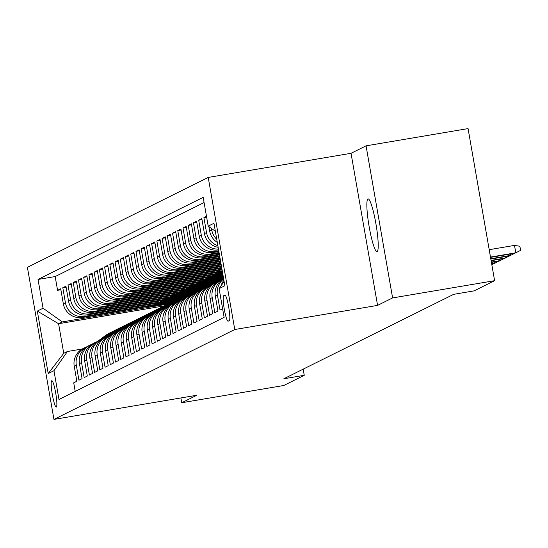 <?xml version="1.0" encoding="UTF-8"?>
<svg xmlns="http://www.w3.org/2000/svg" width="548" height="548" viewBox="0 0 548 548"><rect width="100%" height="100%" fill="white"/><g stroke="black" fill="none" stroke-linecap="round" stroke-linejoin="round"><path stroke-width="0.82" d="M377.127 251.559A26.722 3.576 -99.6 0 0 375.976 224.125A26.722 3.576 -99.6 0 0 368.085 198.903A26.722 3.576 -99.6 0 0 367.948 198.945A26.722 3.576 -99.6 0 0 369.099 226.379A26.722 3.576 -99.6 0 0 376.99 251.607A26.722 3.576 -99.6 0 0 377.127 251.559M56.328 407.041A13.364 1.788 -99.6 0 0 55.752 393.327A13.364 1.788 -99.6 0 0 51.807 380.716A13.364 1.788 -99.6 0 0 51.738 380.737A13.364 1.788 -99.6 0 0 52.313 394.457A13.364 1.788 -99.6 0 0 56.259 407.068A13.364 1.788 -99.6 0 0 56.328 407.041M208.219 177.429L27.4 267.321L53.944 419.398L234.763 329.512L208.219 177.429L351.035 153.303L377.579 305.387L392.601 297.913L366.057 145.837L351.035 153.303M366.057 145.837L468.067 128.602L494.611 280.679L392.601 297.913M75.22 391.402L73.72 382.805L76.85 381.25L74.233 366.242L76.323 365.208A16.7 16.536 -116.4 0 1 86.824 346.795M76.323 365.208L78.946 380.209L82.077 378.647L79.46 363.646L81.549 362.605A16.7 16.536 -116.4 0 1 92.05 344.199M81.549 362.605L84.173 377.613L87.303 376.051L84.687 361.05L86.776 360.009A16.7 16.536 -116.4 0 1 97.277 341.603M86.776 360.009L89.399 375.01L92.53 373.455L89.913 358.454L92.002 357.412A16.7 16.536 -116.4 0 1 102.497 339M92.002 357.412L94.619 372.414L97.756 370.859L95.14 355.851L97.229 354.816A16.7 16.536 -116.4 0 1 107.723 336.404M97.229 354.816L99.846 369.818L102.983 368.256L100.366 353.255L102.455 352.213A16.7 16.536 -116.4 0 1 112.95 333.807M102.455 352.213L105.072 367.222L108.209 365.66L105.593 350.658L107.682 349.617A16.7 16.536 -116.4 0 1 118.176 331.211M107.682 349.617L110.299 364.619L113.436 363.064L110.819 348.062L112.909 347.021A16.7 16.536 -116.4 0 1 123.403 328.608M112.909 347.021L115.525 362.023L118.663 360.468L116.046 345.459L118.135 344.425A16.7 16.536 -116.4 0 1 128.629 326.012M118.135 344.425L120.752 359.426L123.889 357.865L121.272 342.863L123.362 341.822A16.7 16.536 -116.4 0 1 133.856 323.416M123.362 341.822L125.978 356.83L129.116 355.268L126.499 340.267L128.588 339.226A16.7 16.536 -116.4 0 1 139.082 320.82M128.588 339.226L131.205 354.227L134.342 352.672L131.719 337.671L133.815 336.63A16.7 16.536 -116.4 0 1 144.309 318.217M133.815 336.63L136.431 351.631L139.569 350.076L136.945 335.068L139.041 334.033A16.7 16.536 -116.4 0 1 149.536 315.621M139.041 334.033L141.658 349.035L144.795 347.473L142.172 332.472L144.268 331.43A16.7 16.536 -116.4 0 1 154.762 313.024M144.268 331.43L146.885 346.439L150.022 344.877L147.398 329.875L149.488 328.834A16.7 16.536 -116.4 0 1 159.989 310.428M149.488 328.834L152.111 343.836L155.242 342.281L152.625 327.279L154.714 326.238A16.7 16.536 -116.4 0 1 165.215 307.825M154.714 326.238L157.338 341.24L160.468 339.685L157.851 324.676L159.941 323.642A16.7 16.536 -116.4 0 1 170.442 305.229M159.941 323.642L162.564 338.643L165.695 337.082L163.078 322.08L165.167 321.039A16.7 16.536 -116.4 0 1 175.661 302.633M165.167 321.039L167.784 336.047L170.921 334.486L168.305 319.484L170.394 318.443A16.7 16.536 -116.4 0 1 180.888 300.037M170.394 318.443L173.01 333.444L176.148 331.889L173.531 316.888L175.62 315.847A16.7 16.536 -116.4 0 1 186.114 297.434M175.62 315.847L178.237 330.848L181.374 329.293L178.758 314.285L180.847 313.251A16.7 16.536 -116.4 0 1 191.341 294.838M180.847 313.251L183.464 328.252L186.601 326.69L183.984 311.689L186.073 310.648A16.7 16.536 -116.4 0 1 196.568 292.242M186.073 310.648L188.69 325.656L191.827 324.094L189.211 309.093L191.3 308.051A16.7 16.536 -116.4 0 1 201.794 289.645M191.3 308.051L193.917 323.053L197.054 321.498L194.437 306.496L196.526 305.455A16.7 16.536 -116.4 0 1 207.021 287.042M196.526 305.455L199.143 320.457L202.281 318.895L199.664 303.893L201.753 302.859A16.7 16.536 -116.4 0 1 212.247 284.446M201.753 302.859L204.37 317.861L207.507 316.299L204.89 301.297L206.98 300.256A16.7 16.536 -116.4 0 1 217.474 281.85M206.98 300.256L209.596 315.264L212.734 313.703L210.11 298.701L212.206 297.66A16.7 16.536 -116.4 0 1 222.7 279.254M212.206 297.66L214.823 312.661L217.96 311.106L215.337 296.105L217.433 295.064A16.7 16.536 -116.4 0 1 223.673 278.994M217.433 295.064L220.049 310.065L222.625 308.784M206.486 216.302L203.911 217.583L206.63 217.124M218.145 247.312A16.7 16.536 63.6 0 1 204.438 233.626L201.815 218.625L198.684 220.18L201.993 219.625M218.597 249.874L218.399 249.909A16.7 16.536 63.6 0 1 199.212 236.222L196.588 221.221L193.458 222.783L196.766 222.221M218.885 251.539L213.172 252.505A16.7 16.536 63.6 0 1 193.985 238.825L191.362 223.817L188.231 225.379L191.54 224.817M219.173 253.21L207.945 255.101A16.7 16.536 63.6 0 1 188.759 241.421L186.142 226.42L183.005 227.975L186.313 227.42M219.467 254.875L202.719 257.704A16.7 16.536 63.6 0 1 183.532 244.018L180.915 229.016L177.778 230.571L181.087 230.016M219.755 256.539L197.492 260.3A16.7 16.536 63.6 0 1 178.306 246.614L175.689 231.612L172.552 233.174L175.86 232.612M220.049 258.204L192.273 262.896A16.7 16.536 63.6 0 1 173.079 249.217L170.462 234.208L167.325 235.77L170.633 235.208M220.337 259.868L187.046 265.492A16.7 16.536 63.6 0 1 167.852 251.813L165.236 236.811L162.098 238.366L165.407 237.811M220.632 261.533L181.82 268.095A16.7 16.536 63.6 0 1 162.626 254.409L160.009 239.408L156.872 240.969L160.18 240.408M220.919 263.204L176.593 270.691A16.7 16.536 63.6 0 1 157.399 257.005L154.783 242.004L151.645 243.565L154.954 243.004M221.214 264.869L171.366 273.288A16.7 16.536 63.6 0 1 152.173 259.608L149.556 244.6L146.419 246.162L149.727 245.6M221.502 266.534L166.14 275.884A16.7 16.536 63.6 0 1 146.946 262.204L144.329 247.203L141.192 248.758L144.508 248.203M221.789 268.198L160.913 278.487A16.7 16.536 63.6 0 1 141.72 264.8L139.103 249.799L135.966 251.361L139.281 250.799M222.084 269.863L155.687 281.083A16.7 16.536 63.6 0 1 136.493 267.397L133.876 252.395L130.739 253.957L134.054 253.395M222.372 271.534L150.46 283.679A16.7 16.536 63.6 0 1 131.273 270L128.65 254.991L125.519 256.553L128.828 255.991M222.666 273.199L145.234 286.275A16.7 16.536 63.6 0 1 126.047 272.596L123.423 257.594L120.293 259.149L123.601 258.594M222.954 274.863L140.007 288.878A16.7 16.536 63.6 0 1 120.82 275.192L118.197 260.19L115.066 261.752L118.375 261.191M223.248 276.528L134.781 291.474A16.7 16.536 63.6 0 1 115.594 277.788L112.977 262.787L109.84 264.348L113.148 263.787M218.145 279.103L129.554 294.071A16.7 16.536 63.6 0 1 110.367 280.391L107.751 265.383L104.613 266.945L107.922 266.383M212.919 281.706L124.328 296.667A16.7 16.536 63.6 0 1 105.141 282.987L102.524 267.986L99.387 269.541L102.695 268.986M207.692 284.302L119.108 299.27A16.7 16.536 63.6 0 1 99.914 285.583L97.297 270.582L94.16 272.144L97.469 271.582M202.465 286.899L113.881 301.866A16.7 16.536 63.6 0 1 94.688 288.18L92.071 273.178L88.934 274.74L92.242 274.178M197.239 289.495L108.655 304.462A16.7 16.536 63.6 0 1 89.461 290.783L86.844 275.781L83.707 277.336L87.016 276.774M192.012 292.098L103.428 307.058A16.7 16.536 63.6 0 1 84.234 293.379L81.618 278.377L78.48 279.932L81.789 279.377M186.786 294.694L98.202 309.661A16.7 16.536 63.6 0 1 79.008 295.975L76.391 280.973L73.254 282.535L76.562 281.973M181.559 297.29L92.975 312.257A16.7 16.536 63.6 0 1 73.781 298.571L71.165 283.569L68.027 285.131L71.343 284.57M176.333 299.886L87.749 314.853A16.7 16.536 63.6 0 1 68.555 301.174L65.938 286.172L62.801 287.727L66.116 287.166M494.611 280.679L474.095 290.878L453.696 294.324L283.85 378.757L304.25 375.312L303.174 369.147M224.844 295.132L223.694 295.708A12.947 1.733 -99.6 0 0 224.255 308.997A12.947 1.733 -99.6 0 0 228.078 321.21A12.947 1.733 -99.6 0 0 228.146 321.19L229.29 320.614A12.947 1.733 -99.6 0 0 228.735 307.325A12.947 1.733 -99.6 0 0 224.913 295.112A12.947 1.733 -99.6 0 0 224.844 295.132L224.981 295.112M164.222 305.88L58.588 323.724L63.753 353.316L67.411 351.501L53.964 370.701L58.985 399.471L224.125 317.374L219.104 288.604L224.105 281.466M53.964 370.701L48.21 373.558L37.312 311.079L43.059 308.223L38.038 279.453L203.178 197.355L208.206 226.132L213.953 223.276L224.858 285.748L219.104 288.604M173.106 301.462L84.611 316.415A16.7 16.536 -116.4 0 1 65.424 302.729L62.801 287.727M171.106 302.489L82.522 317.456L84.611 316.415M178.333 298.866L89.838 313.819A16.7 16.536 -116.4 0 1 70.651 300.133L68.027 285.131M183.559 296.269L95.064 311.216A16.7 16.536 -116.4 0 1 75.871 297.537L73.254 282.535M188.786 293.673L100.291 308.62A16.7 16.536 -116.4 0 1 81.097 294.934L78.48 279.932M194.013 291.07L105.517 306.024A16.7 16.536 -116.4 0 1 86.324 292.337L83.707 277.336M199.239 288.474L110.744 303.428A16.7 16.536 -116.4 0 1 91.55 289.741L88.934 274.74M204.459 285.878L115.971 300.825A16.7 16.536 -116.4 0 1 96.777 287.145L94.16 272.144M209.685 283.282L121.197 298.228A16.7 16.536 -116.4 0 1 102.003 284.542L99.387 269.541M214.912 280.679L126.424 295.632A16.7 16.536 -116.4 0 1 107.23 281.946L104.613 266.945M220.138 278.083L131.65 293.036A16.7 16.536 -116.4 0 1 112.456 279.35L109.84 264.348M223.132 275.863L136.87 290.433A16.7 16.536 -116.4 0 1 117.683 276.754L115.066 261.752M222.837 274.199L142.096 287.837A16.7 16.536 -116.4 0 1 122.91 274.151L120.293 259.149M222.55 272.534L147.323 285.241A16.7 16.536 -116.4 0 1 128.136 271.555L125.519 256.553M222.255 270.863L152.549 282.645A16.7 16.536 -116.4 0 1 133.363 268.958L130.739 253.957M221.967 269.198L157.776 280.042A16.7 16.536 -116.4 0 1 138.589 266.362L135.966 251.361M221.673 267.534L163.003 277.446A16.7 16.536 -116.4 0 1 143.816 263.759L141.192 248.758M221.385 265.869L168.229 274.849A16.7 16.536 -116.4 0 1 149.042 261.163L146.419 246.162M221.097 264.204L173.456 272.246A16.7 16.536 -116.4 0 1 154.262 258.567L151.645 243.565M220.803 262.533L178.682 269.65A16.7 16.536 -116.4 0 1 159.489 255.971L156.872 240.969M220.515 260.869L183.909 267.054A16.7 16.536 -116.4 0 1 164.715 253.368L162.098 238.366M220.221 259.204L189.135 264.458A16.7 16.536 -116.4 0 1 169.942 250.772L167.325 235.77M219.933 257.539L194.362 261.855A16.7 16.536 -116.4 0 1 175.168 248.176L172.552 233.174M219.638 255.875L199.588 259.259A16.7 16.536 -116.4 0 1 180.395 245.579L177.778 230.571M219.351 254.204L204.815 256.663A16.7 16.536 -116.4 0 1 185.621 242.976L183.005 227.975M219.056 252.539L210.042 254.066A16.7 16.536 -116.4 0 1 190.848 240.38L188.231 225.379M218.768 250.874L215.261 251.464A16.7 16.536 -116.4 0 1 196.074 237.784L193.458 222.783M204.082 202.534L55.177 276.555L57.574 290.324L60.89 289.769M82.522 317.456A16.7 16.536 63.6 0 1 63.328 303.77L60.712 288.769L57.574 290.324M218.453 249.087A16.7 16.536 -116.4 0 1 201.301 235.188L198.684 220.18M217.864 245.689A16.7 16.536 -116.4 0 1 206.528 232.585L203.911 217.583M208.891 226.625L209.665 231.03A16.7 16.536 63.6 0 0 217.289 242.394M216.748 239.312A16.7 16.536 -116.4 0 1 211.754 229.989L211.487 228.475M67.411 351.501L82.255 348.994M180.895 397.951L181.731 402.739L283.734 385.504L304.25 375.312M181.731 402.739L196.753 395.272L53.944 419.398M377.579 305.387L234.763 329.512M167.88 304.065L62.246 321.909L58.588 323.724L37.312 311.079M215.337 231.215L208.206 226.132M223.899 280.288A16.7 16.536 63.6 0 0 220.988 285.919M223.625 278.699A16.7 16.536 63.6 0 0 215.337 296.105M221.091 279.946L219.001 280.987A16.7 16.536 63.6 0 0 210.11 298.701M215.864 282.542L213.775 283.583A16.7 16.536 63.6 0 0 204.89 301.297M210.638 285.145L208.548 286.179A16.7 16.536 63.6 0 0 199.664 303.893M205.411 287.741L203.322 288.782A16.7 16.536 63.6 0 0 194.437 306.496M200.184 290.337L198.095 291.378A16.7 16.536 63.6 0 0 189.211 309.093M194.958 292.933L192.869 293.975A16.7 16.536 63.6 0 0 183.984 311.689M189.731 295.536L187.642 296.571A16.7 16.536 63.6 0 0 178.758 314.285M184.505 298.133L182.416 299.174A16.7 16.536 63.6 0 0 173.531 316.888M179.278 300.729L177.189 301.77A16.7 16.536 63.6 0 0 168.305 319.484M174.052 303.325L171.962 304.366A16.7 16.536 63.6 0 0 163.078 322.08M168.832 305.928L166.736 306.962A16.7 16.536 63.6 0 0 157.851 324.676M163.605 308.524L161.509 309.565A16.7 16.536 63.6 0 0 152.625 327.279M158.379 311.12L156.29 312.161A16.7 16.536 63.6 0 0 147.398 329.875M219.686 271.986L217.844 272.904L222.474 272.123M217.741 272.315L217.844 272.904M153.152 313.716L151.063 314.758A16.7 16.536 63.6 0 0 142.172 332.472M214.467 274.582L212.617 275.5L222.769 273.788M212.514 274.911L212.617 275.5M147.926 316.319L145.837 317.354A16.7 16.536 63.6 0 0 136.945 335.068M209.24 277.178L207.391 278.096L223.057 275.452M207.288 277.507L207.391 278.096M142.699 318.915L140.61 319.957A16.7 16.536 63.6 0 0 131.719 337.671M204.014 279.781L202.164 280.699L221.433 277.439M202.061 280.11L202.164 280.699M137.473 321.512L135.383 322.553A16.7 16.536 63.6 0 0 126.499 340.267M198.787 282.378L196.938 283.295L216.207 280.042M196.835 282.706L196.938 283.295M132.246 324.108L130.157 325.149A16.7 16.536 63.6 0 0 121.272 342.863M193.56 284.974L191.711 285.892L210.98 282.638M191.608 285.303L191.711 285.892M127.02 326.711L124.93 327.745A16.7 16.536 63.6 0 0 116.046 345.459M188.334 287.57L186.484 288.488L205.753 285.234M186.382 287.899L186.484 288.488M121.793 329.307L119.704 330.348A16.7 16.536 63.6 0 0 110.819 348.062M183.107 290.173L181.258 291.091L200.527 287.83M181.155 290.502L181.258 291.091M116.566 331.903L114.477 332.944A16.7 16.536 63.6 0 0 105.593 350.658M177.881 292.769L176.031 293.687L195.3 290.433M175.929 293.098L176.031 293.687M111.34 334.499L109.251 335.54A16.7 16.536 63.6 0 0 100.366 353.255M172.654 295.365L170.812 296.283L190.074 293.029M170.709 295.694L170.812 296.283M106.113 337.102L104.024 338.137A16.7 16.536 63.6 0 0 95.14 355.851M167.428 297.961L165.585 298.879L184.847 295.625M165.482 298.29L165.585 298.879M100.887 339.698L98.798 340.74A16.7 16.536 63.6 0 0 89.913 358.454M162.201 300.564L160.359 301.482L179.621 298.222M160.256 300.893L160.359 301.482M95.667 342.295L93.571 343.336A16.7 16.536 63.6 0 0 84.687 361.05M156.975 303.16L155.132 304.078L174.394 300.825M155.029 303.489L155.132 304.078M90.441 344.891L88.344 345.932A16.7 16.536 63.6 0 0 79.46 363.646M151.748 305.757L149.905 306.675L169.168 303.421M149.803 306.085L149.905 306.675M55.177 276.555L38.038 279.453M43.059 308.223L62.246 321.909M85.214 347.494L83.118 348.528A16.7 16.536 63.6 0 0 74.233 366.242M48.21 373.558L63.753 353.316M490.487 257.081L515.791 252.806L514.504 245.408L519.881 246.258L520.6 250.368L514.853 253.272L490.542 257.382M514.504 245.408L489.2 249.683M514.73 253.292L509.626 255.875L490.83 259.046M510.325 254.039L510.565 255.402L490.782 258.745M509.503 255.895L504.4 258.471L491.124 260.711M505.098 256.635L505.338 258.005L491.07 260.416M504.276 258.492L499.173 261.067L491.412 262.382M499.872 259.231L500.112 260.601L491.364 262.081M499.05 261.088L493.947 263.663L491.707 264.047M494.652 261.834L494.885 263.198L491.652 263.746M493.823 263.684L491.823 264.705M222.837 279.165L223.605 278.596M220.577 280.199L223.509 278.028M217.611 281.761L223.413 277.466M219.584 280.692L223.468 277.815M223.447 277.678L218.96 281.008M215.35 282.795L222.714 277.343A31.942 31.633 -116.4 0 1 223.31 276.911M212.384 284.357L220.104 278.644A31.942 31.633 -116.4 0 1 223.255 276.589M214.357 283.295L221.721 277.836A31.942 31.633 -116.4 0 1 223.283 276.754M223.269 276.678A31.942 31.633 63.6 0 0 221.097 278.151L213.734 283.604M210.124 285.398L217.488 279.946A31.942 31.633 -116.4 0 1 223.248 276.562M207.158 286.96L214.878 281.24A31.942 31.633 -116.4 0 1 219.577 278.363L220.57 277.87A31.942 31.633 63.6 0 0 215.871 280.747L208.507 286.2M209.131 285.892L216.494 280.439A31.942 31.633 -116.4 0 1 221.2 277.555L222.193 277.062M204.897 287.995L212.261 282.542A31.942 31.633 -116.4 0 1 218.289 279.042M201.931 289.556L209.651 283.843A31.942 31.633 -116.4 0 1 214.35 280.96L215.343 280.466A31.942 31.633 63.6 0 0 210.644 283.343L203.281 288.803M203.904 288.488L211.268 283.035A31.942 31.633 -116.4 0 1 215.974 280.158L216.967 279.658M199.678 290.591L207.034 285.138A31.942 31.633 -116.4 0 1 213.062 281.638M196.705 292.153L204.425 286.44A31.942 31.633 -116.4 0 1 209.124 283.556L210.117 283.063A31.942 31.633 63.6 0 0 205.418 285.946L198.054 291.399M198.684 291.084L206.041 285.631A31.942 31.633 -116.4 0 1 210.747 282.754L211.74 282.261M194.451 293.187L201.808 287.734A31.942 31.633 -116.4 0 1 207.836 284.241M191.485 294.749L199.198 289.036A31.942 31.633 -116.4 0 1 203.897 286.159L204.89 285.666A31.942 31.633 63.6 0 0 200.191 288.543L192.828 293.995M193.458 293.687L200.815 288.227A31.942 31.633 -116.4 0 1 205.521 285.35L206.514 284.857M189.224 295.79L196.581 290.337A31.942 31.633 -116.4 0 1 202.609 286.837M186.258 297.352L193.971 291.632A31.942 31.633 -116.4 0 1 198.671 288.755L199.664 288.262A31.942 31.633 63.6 0 0 194.965 291.139L187.601 296.591M188.231 296.283L195.588 290.83A31.942 31.633 -116.4 0 1 200.294 287.947L201.287 287.453M183.998 298.386L191.355 292.933A31.942 31.633 -116.4 0 1 197.383 289.433M181.032 299.948L188.745 294.235A31.942 31.633 -116.4 0 1 193.451 291.351L194.437 290.858A31.942 31.633 63.6 0 0 189.738 293.735L182.374 299.194M183.005 298.879L190.362 293.427A31.942 31.633 -116.4 0 1 195.067 290.55L196.061 290.05M178.771 300.982L186.128 295.53A31.942 31.633 -116.4 0 1 192.156 292.029M175.805 302.544L183.518 296.831A31.942 31.633 -116.4 0 1 188.224 293.947L189.218 293.454A31.942 31.633 63.6 0 0 184.512 296.338L177.148 301.79M177.778 301.475L185.142 296.023A31.942 31.633 -116.4 0 1 189.841 293.146L190.834 292.653M173.545 303.585L180.909 298.126A31.942 31.633 -116.4 0 1 186.93 294.632M170.579 305.14L178.292 299.427A31.942 31.633 -116.4 0 1 182.998 296.55L183.991 296.057A31.942 31.633 63.6 0 0 179.285 298.934L171.921 304.387M172.552 304.078L179.915 298.619A31.942 31.633 -116.4 0 1 184.614 295.742L185.608 295.249M168.318 306.181L175.682 300.729A31.942 31.633 -116.4 0 1 181.703 297.228M165.352 307.743L173.065 302.023A31.942 31.633 -116.4 0 1 177.771 299.146L178.764 298.653A31.942 31.633 63.6 0 0 174.059 301.53L166.695 306.983M167.325 306.675L174.689 301.222A31.942 31.633 -116.4 0 1 179.388 298.338L180.381 297.845M163.092 308.777L170.455 303.325A31.942 31.633 -116.4 0 1 176.477 299.825M160.126 310.339L167.839 304.626A31.942 31.633 -116.4 0 1 172.545 301.743L173.538 301.249A31.942 31.633 63.6 0 0 168.832 304.126L161.468 309.586M162.098 309.271L169.462 303.818A31.942 31.633 -116.4 0 1 174.161 300.941L175.155 300.441M157.865 311.374L165.229 305.921A31.942 31.633 -116.4 0 1 171.25 302.421M154.899 312.935L162.612 307.223A31.942 31.633 -116.4 0 1 167.318 304.339L168.311 303.845A31.942 31.633 63.6 0 0 163.605 306.729L156.249 312.182M156.872 311.867L164.236 306.414A31.942 31.633 -116.4 0 1 168.935 303.537L169.928 303.044M152.639 313.977L160.002 308.517A31.942 31.633 -116.4 0 1 166.023 305.024M149.673 315.532L157.386 309.819A31.942 31.633 -116.4 0 1 162.092 306.942L163.085 306.448A31.942 31.633 63.6 0 0 158.379 309.325L151.022 314.778M151.645 314.47L159.009 309.01A31.942 31.633 -116.4 0 1 163.708 306.133L164.701 305.64M147.412 316.573L154.776 311.12A31.942 31.633 -116.4 0 1 160.797 307.62M144.446 318.135L152.159 312.415A31.942 31.633 -116.4 0 1 156.865 309.538L157.858 309.045A31.942 31.633 63.6 0 0 153.152 311.922L145.795 317.374M146.419 317.066L153.782 311.613A31.942 31.633 -116.4 0 1 158.482 308.73L159.475 308.236M142.185 319.169L149.549 313.716A31.942 31.633 -116.4 0 1 155.57 310.216M139.219 320.731L146.939 315.018A31.942 31.633 -116.4 0 1 151.638 312.134L152.632 311.641A31.942 31.633 63.6 0 0 147.926 314.518L140.569 319.977M141.192 319.662L148.556 314.209A31.942 31.633 -116.4 0 1 153.262 311.333L154.255 310.839M136.959 321.765L144.323 316.312A31.942 31.633 -116.4 0 1 150.351 312.812M133.993 323.327L141.713 317.614A31.942 31.633 -116.4 0 1 146.412 314.73L147.405 314.237A31.942 31.633 63.6 0 0 142.706 317.121L135.342 322.573M135.966 322.258L143.329 316.806A31.942 31.633 -116.4 0 1 148.035 313.929L149.029 313.435M131.732 324.368L139.096 318.909A31.942 31.633 -116.4 0 1 145.124 315.415M128.766 325.923L136.486 320.21A31.942 31.633 -116.4 0 1 141.185 317.333L142.179 316.84A31.942 31.633 63.6 0 0 137.48 319.717L130.116 325.17M130.739 324.861L138.103 319.402A31.942 31.633 -116.4 0 1 142.809 316.525L143.802 316.032M126.506 326.964L133.87 321.512A31.942 31.633 -116.4 0 1 139.898 318.011M123.54 328.526L131.26 322.806A31.942 31.633 -116.4 0 1 135.959 319.929L136.952 319.436A31.942 31.633 63.6 0 0 132.253 322.313L124.889 327.766M125.519 327.457L132.876 322.005A31.942 31.633 -116.4 0 1 137.582 319.121L138.576 318.628M121.286 329.56L128.643 324.108A31.942 31.633 -116.4 0 1 134.671 320.607M118.313 331.122L126.033 325.409A31.942 31.633 -116.4 0 1 130.732 322.525L131.726 322.032A31.942 31.633 63.6 0 0 127.026 324.916L119.663 330.369M120.293 330.054L127.65 324.601A31.942 31.633 -116.4 0 1 132.356 321.724L133.349 321.231M116.06 332.156L123.416 326.704A31.942 31.633 -116.4 0 1 129.444 323.204M113.094 333.718L120.807 328.005A31.942 31.633 -116.4 0 1 125.506 325.122L126.499 324.628A31.942 31.633 63.6 0 0 121.8 327.512L114.436 332.965M115.066 332.65L122.423 327.197A31.942 31.633 -116.4 0 1 127.129 324.32L128.122 323.827M110.833 334.76L118.19 329.3A31.942 31.633 -116.4 0 1 124.218 325.807M107.867 336.314L115.58 330.602A31.942 31.633 -116.4 0 1 120.279 327.725L121.272 327.231A31.942 31.633 63.6 0 0 116.573 330.108L109.21 335.561M109.84 335.253L117.197 329.8A31.942 31.633 -116.4 0 1 121.903 326.916L122.896 326.423M105.606 337.356L112.963 331.903A31.942 31.633 -116.4 0 1 118.991 328.403M102.64 338.917L110.354 333.198A31.942 31.633 -116.4 0 1 115.059 330.321L116.046 329.828A31.942 31.633 63.6 0 0 111.347 332.704L103.983 338.157M104.613 337.849L111.97 332.396A31.942 31.633 -116.4 0 1 116.676 329.512L117.669 329.019M100.38 339.952L107.744 334.499A31.942 31.633 -116.4 0 1 113.765 330.999M97.414 341.514L105.127 335.801A31.942 31.633 -116.4 0 1 109.833 332.917L110.826 332.424A31.942 31.633 63.6 0 0 106.12 335.308L98.756 340.76M99.387 340.445L106.75 334.992A31.942 31.633 -116.4 0 1 111.45 332.115L112.443 331.622M87.749 314.853L89.838 313.819M92.975 312.257L95.064 311.216M98.202 309.661L100.291 308.62M103.428 307.058L105.517 306.024M108.655 304.462L110.744 303.428M113.881 301.866L115.971 300.825M119.108 299.27L121.197 298.228M124.328 296.667L126.424 295.632M129.554 294.071L131.65 293.036M134.781 291.474L136.87 290.433M140.007 288.878L142.096 287.837M145.234 286.275L147.323 285.241M150.46 283.679L152.549 282.645M155.687 281.083L157.776 280.042M160.913 278.487L163.003 277.446M166.14 275.884L168.229 274.849M171.366 273.288L173.456 272.246M176.593 270.691L178.682 269.65M181.82 268.095L183.909 267.054M187.046 265.492L189.135 264.458M192.273 262.896L194.362 261.855M197.492 260.3L199.588 259.259M202.719 257.704L204.815 256.663M207.945 255.101L210.042 254.066M213.172 252.505L215.261 251.464M63.328 303.77L65.424 302.729M68.555 301.174L70.651 300.133M73.781 298.571L75.871 297.537M79.008 295.975L81.097 294.934M84.234 293.379L86.324 292.337M89.461 290.783L91.55 289.741M94.688 288.18L96.777 287.145M99.914 285.583L102.003 284.542M105.141 282.987L107.23 281.946M110.367 280.391L112.456 279.35M115.594 277.788L117.683 276.754M120.82 275.192L122.91 274.151M126.047 272.596L128.136 271.555M131.273 270L133.363 268.958M136.493 267.397L138.589 266.362M141.72 264.8L143.816 263.759M146.946 262.204L149.042 261.163M152.173 259.608L154.262 258.567M157.399 257.005L159.489 255.971M162.626 254.409L164.715 253.368M167.852 251.813L169.942 250.772M173.079 249.217L175.168 248.176M178.306 246.614L180.395 245.579M183.532 244.018L185.621 242.976M188.759 241.421L190.848 240.38M193.985 238.825L196.074 237.784M199.212 236.222L201.301 235.188M204.438 233.626L206.528 232.585M209.665 231.03L211.754 229.989M225.392 295.42L223.694 295.708M221.721 277.836L222.714 277.343M220.104 278.644L221.097 278.151M216.494 280.439L217.488 279.946M214.878 281.24L215.871 280.747M211.268 283.035L212.261 282.542M209.651 283.843L210.644 283.343M206.041 285.631L207.034 285.138M204.425 286.44L205.418 285.946M200.815 288.227L201.808 287.734M199.198 289.036L200.191 288.543M195.588 290.83L196.581 290.337M193.971 291.632L194.965 291.139M190.362 293.427L191.355 292.933M188.745 294.235L189.738 293.735M185.142 296.023L186.128 295.53M183.518 296.831L184.512 296.338M179.915 298.619L180.909 298.126M178.292 299.427L179.285 298.934M174.689 301.222L175.682 300.729M173.065 302.023L174.059 301.53M169.462 303.818L170.455 303.325M167.839 304.626L168.832 304.126M164.236 306.414L165.229 305.921M162.612 307.223L163.605 306.729M159.009 309.01L160.002 308.517M157.386 309.819L158.379 309.325M153.782 311.613L154.776 311.12M152.159 312.415L153.152 311.922M148.556 314.209L149.549 313.716M146.939 315.018L147.926 314.518M143.329 316.806L144.323 316.312M141.713 317.614L142.706 317.121M138.103 319.402L139.096 318.909M136.486 320.21L137.48 319.717M132.876 322.005L133.87 321.512M131.26 322.806L132.253 322.313M127.65 324.601L128.643 324.108M126.033 325.409L127.026 324.916M122.423 327.197L123.416 326.704M120.807 328.005L121.8 327.512M117.197 329.8L118.19 329.3M115.58 330.602L116.573 330.108M111.97 332.396L112.963 331.903M110.354 333.198L111.347 332.704M106.75 334.992L107.744 334.499M105.127 335.801L106.12 335.308"/></g></svg>
